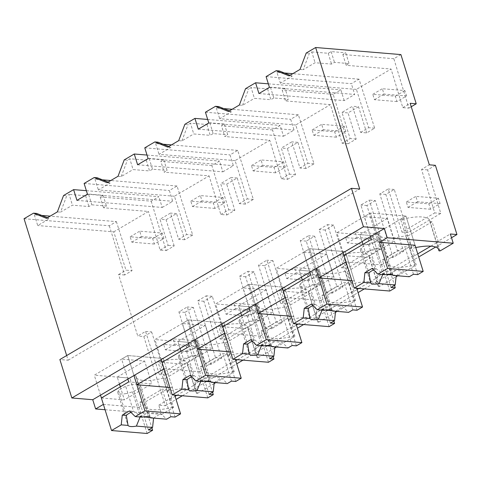 <?xml version="1.0" encoding="UTF-8"?>
<svg xmlns="http://www.w3.org/2000/svg" width="481" height="481" viewBox="0 0 481 481"><rect width="100%" height="100%" fill="white"/><g stroke="black" fill="none" stroke-linecap="round" stroke-linejoin="round"><path stroke-width="0.36" stroke-dasharray="2.4 1.8" d="M41.745 215.44L34.307 214.827L36.694 213.426M24.05 218.717L109.307 225.781L116.378 221.627L50.132 216.137M46.416 218.32L49.603 218.578L47.439 217.719M34.307 214.827L37.734 225.547L49.603 218.578M116.378 221.627L132.047 270.653L125.992 270.148L113.756 231.848L37.734 225.547M109.307 225.781L124.639 275L132.047 270.653M66.667 355.543L68.122 360.221L59.872 359.535M124.639 275L118.585 274.501L137.746 336.021L145.575 331.427L159.361 374.591L192.105 355.369L178.902 311.856L187.301 306.926L205.026 363.834L215.536 357.666L197.811 300.757L206.229 295.815L220.021 338.979L252.765 319.751L239.562 276.244L247.962 271.314L265.686 328.222L276.196 322.054L258.471 265.145L266.889 260.197L280.682 303.361L313.426 284.139L300.222 240.632L308.622 235.696L326.346 292.604L336.856 286.435L319.131 229.527L327.549 224.585L341.342 267.749L374.086 248.521L360.882 205.014L369.282 200.084L387.007 256.992L392.262 253.908L397.51 250.823L379.786 193.915L388.209 188.967L402.002 232.131L434.74 212.909L421.536 169.402L429.341 164.821M105.05 409.728L161.628 414.418L158.754 405.188L165.356 405.736L143.801 336.526L137.746 336.021M68.122 360.221L359.716 189.015M86.364 190.68L158.862 196.687L151.208 201.178L100.204 196.951L103.078 195.262L88.486 194.053L91.835 204.822L88.889 206.547L72.415 205.183L60.552 212.151L66.751 195.779L69.138 194.378L72.415 205.183M91.835 204.822L106.427 206.03L103.481 207.762L148.443 211.484L113.756 231.848M57.365 211.887L60.552 212.151M266.089 76.605L351.346 83.676L359.018 79.173L374.681 128.193L366.678 132.894L360.624 132.389L352.483 106.241L341.973 112.41L350.12 138.558L342.135 143.248L330.417 104.642L285.461 100.914L288.408 99.188L285.053 88.42L282.179 90.103L285.461 100.914M360.624 132.389L368.632 127.693L356.391 89.394L391.077 69.03L346.122 65.302L349.068 63.57L334.475 62.362L331.529 64.093L315.055 62.728L303.186 69.697L309.385 53.319L311.772 51.918L315.055 62.728M400.901 54.581L393.849 58.718L408.844 108.135L402.795 107.63L391.077 69.03M402.795 107.63L410.179 103.295M118.585 274.501L125.992 270.148M151.208 201.178L166.21 250.595L160.155 250.09L148.443 211.484M160.155 250.09L168.14 245.406L159.999 219.258L165.248 216.173L170.502 213.089L178.649 239.237L186.652 234.536L174.417 196.236L209.103 175.872L164.141 172.144L167.087 170.412L163.732 159.65L160.858 161.333L164.141 172.144M137.614 164.773L222.871 171.837L219.522 161.075L211.868 165.566L226.864 214.977L220.815 214.478L209.103 175.872M220.815 214.478L228.8 209.788L220.653 183.64L231.163 177.471L239.31 203.619L247.312 198.918L235.077 160.624L269.757 140.26L224.801 136.532L227.747 134.8L224.393 124.032L221.519 125.721L224.801 136.532M198.274 129.155L283.531 136.225L280.176 125.457L272.529 129.948L287.524 179.365L281.475 178.86L269.757 140.26M281.475 178.86L289.46 174.176L281.313 148.028L291.823 141.859L299.964 168.007L307.972 163.306L295.731 125.006L330.417 104.642M143.801 336.526L151.623 331.932L145.575 331.427M435.395 165.32L427.591 169.901L440.794 213.408L408.05 232.636L394.258 189.472L385.84 194.414L403.565 251.322L393.055 257.491L375.33 200.583L369.282 200.084M165.356 405.736L176.076 399.446M182.341 395.767L236.736 363.828M243.001 360.149L297.39 328.216M303.661 324.537L358.05 292.598M364.321 288.919L418.71 256.986M435.63 247.054L451.515 237.728M151.623 331.932L165.416 375.096L198.154 355.868L192.105 355.369M375.33 200.583L366.931 205.519L380.134 249.026L347.39 268.248L333.598 225.084L325.18 230.032L342.905 286.941L332.395 293.109L314.67 236.201L306.271 241.131L319.474 284.638L286.73 303.866L272.943 260.702L264.52 265.644L282.245 322.553L271.735 328.721L254.01 271.813L245.611 276.743L258.814 320.256L226.076 339.478L212.283 296.314L203.86 301.256L221.585 358.171L211.081 364.339L193.356 307.431L184.951 312.361L198.154 355.868M430.862 246.164L438.317 241.793L437.217 241.696L450.348 233.988M358.82 288.462L377.657 277.405L376.557 277.315L413.335 255.718L414.436 255.814L417.742 253.872M298.16 324.08L316.997 313.017L315.897 312.927L352.675 291.336L353.775 291.426L357.082 289.484M237.5 359.692L256.337 348.635L255.237 348.545L292.015 326.948L293.115 327.038L296.422 325.102M176.84 395.31L195.677 384.247L194.577 384.157L231.355 362.566L232.455 362.656L235.762 360.714M158.754 405.188L170.695 398.178L171.795 398.268L175.102 396.326M161.628 414.418L173.569 407.407L170.695 398.178M173.569 407.407L172.469 407.317L163.372 378.09L165.566 378.276L189.448 364.255L187.253 364.069A30.682 9.422 162.7 0 0 187.121 363.011A30.682 9.422 162.7 0 0 159.746 361.79L157.942 361.64L163.318 358.489L127.718 355.537L163.318 358.489L172.42 387.71L167.045 390.867L157.942 361.64M163.372 378.09A30.682 9.422 162.7 0 1 135.997 376.876A30.682 9.422 162.7 0 1 135.864 375.811L144.967 405.038A30.682 9.422 162.7 0 0 145.1 406.096A30.682 9.422 162.7 0 0 172.469 407.317M144.967 405.038L143.164 404.888L138.985 407.341L129.882 378.12L163.318 358.489L174.729 395.135M103.385 404.389L138.985 407.341M63.564 195.514L66.751 195.779M88.486 194.053L85.612 195.743L69.138 194.378M76.96 200.385L162.217 207.455L158.862 196.687M162.217 207.455L172.721 201.286L169.366 190.518L177.038 186.015L192.701 235.035L186.652 234.536M87.464 194.216L172.721 201.286M85.612 195.743L88.889 206.547M103.078 195.262L106.427 206.03M100.204 196.951L103.481 207.762M192.701 235.035L184.698 239.736L176.557 213.588L166.047 219.757L159.999 219.258M176.557 213.588L170.502 213.089M166.21 250.595L174.188 245.905L168.14 245.406M174.188 245.905L166.047 219.757M165.416 375.096L159.361 374.591M184.951 312.361L178.902 311.856M193.356 307.431L187.301 306.926M211.081 364.339L205.026 363.834M221.585 358.171L215.536 357.666M171.795 398.268L165.566 378.276M195.677 384.247L189.448 364.255M194.577 384.157L197.45 393.386L196.35 393.296L187.253 364.069M197.45 393.386L214.123 383.597M215.783 382.623L234.229 371.795L231.355 362.566M143.164 404.888L134.061 375.661L129.882 378.12L94.282 375.168L127.718 355.537L133.946 375.529L127.718 355.537L121.627 359.115L144.619 361.021L151.725 383.826L128.734 381.92M135.864 375.811L134.061 375.661M100.511 395.16L94.282 375.168M169.877 387.5L172.42 387.71M196.35 393.296A30.682 9.422 162.7 0 0 196.224 392.231A30.682 9.422 162.7 0 0 168.849 391.017L167.045 390.867M234.229 371.795L233.129 371.699L224.026 342.478L226.226 342.658L250.108 328.637L247.907 328.457A30.682 9.422 162.7 0 0 247.781 327.393A30.682 9.422 162.7 0 0 220.406 326.178L218.602 326.028L223.978 322.871L188.378 319.919L223.978 322.871L233.081 352.098L227.705 355.249L218.602 326.028M224.026 342.478A30.682 9.422 162.7 0 1 196.657 341.263A30.682 9.422 162.7 0 1 196.525 340.199L205.627 369.42A30.682 9.422 162.7 0 0 205.76 370.484A30.682 9.422 162.7 0 0 233.129 371.699M205.627 369.42L203.824 369.27L199.645 371.729L190.542 342.502L223.978 322.871L235.389 359.517M164.045 368.777L199.645 371.729M159.746 361.79L168.849 391.017M415.055 245.25L409.68 248.406L400.583 219.186L405.952 216.029L415.055 245.25L405.952 216.029L370.358 213.077L405.952 216.029L372.522 235.66L381.619 264.881L346.025 261.929M415.776 247.559A30.682 9.422 162.7 0 0 411.489 248.557L409.68 248.406M440.091 250.926L437.217 241.696M427.591 169.901L421.536 169.402M408.844 108.135L411.249 106.722M393.849 58.718L342.839 54.491L345.713 52.802L349.068 63.57M311.772 51.918L328.246 53.283L331.12 51.593L345.713 52.802M306.205 53.054L309.385 53.319M343.151 252.705L336.922 232.708L370.358 213.077L376.581 233.075L370.358 213.077L364.267 216.654L387.259 218.56L394.36 241.366L371.368 239.46M411.489 248.557L402.387 219.33L400.583 219.186M438.317 241.793L432.088 221.795L429.888 221.615A30.682 9.422 162.7 0 0 429.755 220.551A30.682 9.422 162.7 0 0 402.387 219.33M429.888 221.615L438.365 248.827M397.757 275.781L416.209 264.947L413.335 255.718M376.557 277.315L379.431 286.544L396.097 276.755M414.436 255.814L408.207 235.816L406.006 235.636L415.109 264.857L416.209 264.947M408.207 235.816L432.088 221.795M440.794 213.408L434.74 212.909M408.05 232.636L402.002 232.131M394.258 189.472L388.209 188.967M385.84 194.414L379.786 193.915M403.565 251.322L397.51 250.823M393.055 257.491L387.007 256.992M342.839 54.491L346.122 65.302M356.391 89.394L280.369 83.093L292.238 76.124L289.057 75.86M300.006 69.432L303.186 69.697M359.018 79.173L292.767 73.677M284.385 72.986L276.942 72.366L280.369 83.093M374.681 128.193L368.632 127.693M366.678 132.894L358.531 106.746L352.483 106.241M358.531 106.746L348.022 112.915L341.973 112.41M331.12 51.593L334.475 62.362M328.246 53.283L331.529 64.093M269.444 87.374L354.701 94.438L351.346 83.676M258.934 93.542L344.192 100.607L354.701 94.438M276.942 72.366L279.329 70.966M290.073 75.258L292.238 76.124M336.922 232.708L372.522 235.66L376.701 233.207L378.505 233.357A30.682 9.422 162.7 0 0 378.631 234.415A30.682 9.422 162.7 0 0 406.006 235.636M378.505 233.357L387.608 262.578A30.682 9.422 162.7 0 0 387.734 263.642A30.682 9.422 162.7 0 0 415.109 264.857M387.608 262.578L385.798 262.428L381.619 264.881M351.858 280.657L354.395 280.868L349.026 284.018L339.923 254.798L341.726 254.948L350.829 284.169L349.026 284.018M379.431 286.544L378.331 286.448A30.682 9.422 162.7 0 0 378.198 285.389A30.682 9.422 162.7 0 0 350.829 284.169M344.192 100.607L340.837 89.845L333.189 94.336L348.184 143.747L356.168 139.063L348.022 112.915M385.798 262.428L376.701 233.207M147.024 155.062L219.522 161.075M222.871 171.837L233.381 165.668L230.026 154.9L237.698 150.397L253.361 199.423L245.358 204.124L237.211 177.976L226.707 184.145L220.653 183.64M226.864 214.977L234.848 210.293L226.707 184.145M211.868 165.566L160.858 161.333M124.224 159.896L127.411 160.161L129.798 158.76L146.272 160.125L149.146 158.441L163.732 159.65M148.124 158.604L233.381 165.668M234.848 210.293L228.8 209.788M237.211 177.976L231.163 177.471M149.146 158.441L152.495 169.204L167.087 170.412M146.272 160.125L149.549 170.935L133.075 169.571L129.798 158.76M152.495 169.204L149.549 170.935M118.025 176.274L121.206 176.539L133.075 169.571M121.206 176.539L127.411 160.161M84.115 183.453L169.366 190.518M102.405 179.828L94.967 179.209L97.354 177.808M177.038 186.015L110.792 180.525M107.077 182.702L110.257 182.966L108.099 182.101M174.417 196.236L98.395 189.935L110.257 182.966M94.967 179.209L98.395 189.935M184.698 239.736L178.649 239.237M203.86 301.256L197.811 300.757M212.283 296.314L206.229 295.815M226.076 339.478L220.021 338.979M258.814 320.256L252.765 319.751M245.611 276.743L239.562 276.244M254.01 271.813L247.962 271.314M271.735 328.721L265.686 328.222M282.245 322.553L276.196 322.054M232.455 362.656L226.226 342.658M203.824 369.27L194.721 340.049L190.542 342.502L154.942 339.55L188.378 319.919L194.607 339.917L188.378 319.919L182.287 323.497L205.279 325.403L212.386 348.208L189.394 346.302M196.525 340.199L194.721 340.049M161.171 359.547L154.942 339.55M256.337 348.635L250.108 328.637M255.237 348.545L258.111 357.774L257.01 357.678L247.907 328.457M258.111 357.774L274.783 347.985M276.437 347.011L294.889 336.177L292.015 326.948M230.537 351.888L233.081 352.098M257.01 357.678A30.682 9.422 162.7 0 0 256.884 356.619A30.682 9.422 162.7 0 0 229.509 355.399L227.705 355.249M294.889 336.177L293.789 336.087L284.686 306.866L286.886 307.046L310.768 293.025L308.568 292.839A30.682 9.422 162.7 0 0 308.441 291.781A30.682 9.422 162.7 0 0 281.066 290.56L279.263 290.41L284.638 287.259L249.038 284.307L284.638 287.259L293.741 316.48L288.366 319.637L279.263 290.41M284.686 306.866A30.682 9.422 162.7 0 1 257.317 305.645A30.682 9.422 162.7 0 1 257.185 304.581L266.288 333.808A30.682 9.422 162.7 0 0 266.414 334.872A30.682 9.422 162.7 0 0 293.789 336.087M266.288 333.808L264.484 333.658L260.305 336.111L251.202 306.89L284.638 287.259L296.049 323.905M224.705 333.159L260.305 336.111M220.406 326.178L229.509 355.399M207.684 119.45L280.176 125.457M283.531 136.225L294.041 130.056L290.686 119.288L298.358 114.785L314.021 163.805L306.018 168.506L297.871 142.358L287.367 148.527L281.313 148.028M287.524 179.365L295.508 174.675L287.367 148.527M272.529 129.948L221.519 125.721M184.884 124.284L188.065 124.549L190.458 123.148L206.926 124.513L209.8 122.823L224.393 124.032M208.784 122.986L294.041 130.056M295.508 174.675L289.46 174.176M297.871 142.358L291.823 141.859M209.8 122.823L213.155 133.592L227.747 134.8M206.926 124.513L210.209 135.323L193.735 133.952L190.458 123.148M213.155 133.592L210.209 135.323M178.685 140.662L181.866 140.921L193.735 133.952M181.866 140.921L188.065 124.549M144.769 147.835L230.026 154.9M163.065 144.21L155.628 143.597L158.015 142.196M237.698 150.397L171.452 144.907M167.737 147.09L170.917 147.354L168.759 146.489M235.077 160.624L159.049 154.317L170.917 147.354M155.628 143.597L159.049 154.317M253.361 199.423L247.312 198.918M245.358 204.124L239.31 203.619M264.52 265.644L258.471 265.145M272.943 260.702L266.889 260.197M286.73 303.866L280.682 303.361M319.474 284.638L313.426 284.139M306.271 241.131L300.222 240.632M314.67 236.201L308.622 235.696M332.395 293.109L326.346 292.604M342.905 286.941L336.856 286.435M293.115 327.038L286.886 307.046M264.484 333.658L255.381 304.437L251.202 306.89L215.602 303.938L249.038 284.307L255.267 304.305L249.038 284.307L242.947 287.885L265.939 289.79L273.04 312.596L250.048 310.69M257.185 304.581L255.381 304.437M221.831 323.929L215.602 303.938M316.997 313.017L310.768 293.025M315.897 312.927L318.771 322.156L317.67 322.066L308.568 292.839M318.771 322.156L335.437 312.367M337.097 311.393L355.549 300.565L352.675 291.336M291.197 316.27L293.741 316.48M317.67 322.066A30.682 9.422 162.7 0 0 317.538 321.001A30.682 9.422 162.7 0 0 290.169 319.787L288.366 319.637M355.549 300.565L354.449 300.475L345.346 271.248L347.547 271.428L371.428 257.407L369.228 257.227A30.682 9.422 162.7 0 0 369.095 256.163A30.682 9.422 162.7 0 0 341.726 254.948M345.346 271.248A30.682 9.422 162.7 0 1 317.971 270.033A30.682 9.422 162.7 0 1 317.845 268.969L326.948 298.19A30.682 9.422 162.7 0 0 327.074 299.254A30.682 9.422 162.7 0 0 354.449 300.475M326.948 298.19L325.144 298.046L320.965 300.499L311.862 271.272L339.923 254.798M285.365 297.547L320.965 300.499M281.066 290.56L290.169 319.787M268.338 83.832L340.837 89.845M333.189 94.336L282.179 90.103M245.544 88.672L248.725 88.931L251.112 87.53L267.586 88.895L270.46 87.211L285.053 88.42M348.184 143.747L342.135 143.248M356.168 139.063L350.12 138.558M270.46 87.211L273.815 97.974L288.408 99.188M267.586 88.895L270.869 99.705L254.395 98.34L251.112 87.53M273.815 97.974L270.869 99.705M239.346 105.044L242.526 105.309L254.395 98.34M242.526 105.309L248.725 88.931M205.429 112.223L290.686 119.288M223.725 108.598L216.282 107.978L218.675 106.578M298.358 114.785L232.107 109.295M228.397 111.472L231.577 111.736L229.419 110.87M295.731 125.006L219.709 118.705L231.577 111.736M216.282 107.978L219.709 118.705M314.021 163.805L307.972 163.306M306.018 168.506L299.964 168.007M325.18 230.032L319.131 229.527M333.598 225.084L327.549 224.585M347.39 268.248L341.342 267.749M380.134 249.026L374.086 248.521M366.931 205.519L360.882 205.014M353.775 291.426L347.547 271.428M325.144 298.046L316.041 268.819L311.862 271.272L276.262 268.32L309.698 248.695L345.292 251.641L354.395 280.868M317.845 268.969L316.041 268.819M282.491 288.317L276.262 268.32M377.657 277.405L371.428 257.407M378.331 286.448L369.228 257.227M309.836 272.264L303.607 252.266L309.698 248.695L315.921 268.687L309.698 248.695L345.292 251.641L356.71 288.287M154.371 244.035L131.824 242.165L130.147 236.784L152.693 238.654L154.371 244.035L163.925 238.426L162.247 233.044L139.694 231.175L141.372 236.556L163.925 238.426M152.693 238.654L162.247 233.044M131.824 242.165L141.372 236.556M130.147 236.784L139.694 231.175M215.031 208.423L192.478 206.553L190.801 201.166L213.354 203.036L215.031 208.423L224.585 202.814L222.907 197.432L200.355 195.563L202.032 200.944L224.585 202.814M213.354 203.036L222.907 197.432M192.478 206.553L202.032 200.944M190.801 201.166L200.355 195.563M275.691 172.805L253.138 170.935L251.461 165.554L274.014 167.424L275.691 172.805L285.245 167.196L283.568 161.814L261.015 159.945L262.692 165.332L285.245 167.196M274.014 167.424L283.568 161.814M253.138 170.935L262.692 165.332M251.461 165.554L261.015 159.945M336.351 137.193L313.798 135.323L312.121 129.942L334.674 131.806L336.351 137.193L345.905 131.584L344.228 126.202L321.675 124.332L323.352 129.714L345.905 131.584M334.674 131.806L344.228 126.202M313.798 135.323L323.352 129.714M312.121 129.942L321.675 124.332M397.011 101.575L374.458 99.705L372.781 94.324L395.334 96.194L397.011 101.575L406.559 95.972L404.888 90.584L382.335 88.714L384.012 94.102L406.559 95.972M395.334 96.194L404.888 90.584M374.458 99.705L384.012 94.102M372.781 94.324L382.335 88.714M187.909 351.701L165.356 349.831L163.678 344.45L186.231 346.32L187.909 351.701L197.463 346.092L195.785 340.71L173.232 338.84L174.91 344.222L197.463 346.092M186.231 346.32L195.785 340.71M165.356 349.831L174.91 344.222M163.678 344.45L173.232 338.84M248.569 316.089L226.016 314.219L224.338 308.832L246.891 310.702L248.569 316.089L258.117 310.479L256.439 305.092L233.892 303.228L235.57 308.61L258.117 310.479M246.891 310.702L256.439 305.092M226.016 314.219L235.57 308.61M224.338 308.832L233.892 303.228M309.223 280.471L286.676 278.601L284.999 273.22L307.545 275.09L309.223 280.471L318.777 274.861L317.099 269.48L294.546 267.61L296.224 272.992L318.777 274.861M307.545 275.09L317.099 269.48M286.676 278.601L296.224 272.992M284.999 273.22L294.546 267.61M369.883 244.859L347.33 242.989L345.659 237.602L368.205 239.472L369.883 244.859L379.437 239.249L377.759 233.868L355.206 231.998L356.884 237.38L379.437 239.249M368.205 239.472L377.759 233.868M347.33 242.989L356.884 237.38M345.659 237.602L355.206 231.998M430.543 209.241L407.99 207.371L406.313 201.99L428.866 203.86L430.543 209.241L440.097 203.631L438.419 198.25L415.867 196.38L417.544 201.767L440.097 203.631M428.866 203.86L438.419 198.25M407.99 207.371L417.544 201.767M406.313 201.99L415.867 196.38M127.856 379.106L121.627 359.115M101.389 397.973L124.381 399.879L151.725 383.826M126.244 393.542A11.851 3.638 -17.3 0 1 117.911 392.851A11.851 3.638 -17.3 0 1 117.791 392.592A11.851 3.638 -17.3 0 1 118.566 390.596A11.845 3.638 -17.3 0 1 125.733 386.393A11.851 3.638 -17.3 0 1 131.968 384.596A11.851 3.638 -17.3 0 1 140.302 385.287A11.851 3.638 -17.3 0 1 140.422 385.546A11.851 3.638 -17.3 0 1 139.646 387.542A11.845 3.638 -17.3 0 1 132.479 391.75A11.851 3.638 -17.3 0 1 126.244 393.542M147.132 433.489L129.882 378.12L117.274 377.074L119.45 384.042M120.322 386.856L124.381 399.879M130.922 412.367A11.845 3.638 -17.3 0 1 133.477 411.267L129.437 410.93M142.111 417.159L133.477 411.261L125.733 386.393M117.274 377.074L144.619 361.021M140.127 416.997L140.23 416.624L143.639 416.907M140.224 416.624A11.845 3.638 162.7 0 0 147.384 412.415L160.786 413.528L166.63 419.192M139.64 387.548L147.384 412.415L150.445 417.851L140.422 385.546M175.072 417.081L166.48 389.508L144.035 402.687L151.876 427.856M148.376 429.912L139.785 402.332L144.035 402.687M153.583 418.115L160.786 413.528M139.785 402.332L162.235 389.153L166.48 389.508M170.827 416.732L162.235 389.153M150.054 417.436L153.625 417.736M188.516 343.494L182.287 323.497M162.049 362.361L185.041 364.267L212.386 348.208M200.787 381.385L193.14 356.138A11.851 3.638 -17.3 0 1 186.905 357.93A11.851 3.638 -17.3 0 1 178.571 357.239A11.851 3.638 -17.3 0 1 178.451 356.98A11.851 3.638 -17.3 0 1 179.227 354.984A11.845 3.638 -17.3 0 1 186.394 350.775A11.851 3.638 -17.3 0 1 192.628 348.984A11.851 3.638 -17.3 0 1 200.962 349.675A11.851 3.638 -17.3 0 1 201.076 349.934A11.851 3.638 -17.3 0 1 200.306 351.93A11.845 3.638 -17.3 0 1 193.14 356.132M207.786 397.871L190.542 342.502L177.934 341.456L180.104 348.43M180.982 351.244L185.041 364.267M191.576 376.755A11.845 3.638 -17.3 0 1 194.138 375.649L190.091 375.312M202.772 381.547L194.138 375.649L186.387 350.775M177.934 341.456L205.279 325.403M204.299 381.295L200.89 381.006A11.845 3.638 162.7 0 0 208.045 376.803L221.446 377.916L227.291 383.579M208.051 376.803L210.967 381.667L201.076 349.934M235.732 381.469L227.14 353.89L204.69 367.069L212.53 392.243M209.037 394.294L200.445 366.72L204.69 367.069M214.243 382.497L221.446 377.916M200.445 366.72L222.895 353.541L227.14 353.89M231.481 381.114L222.895 353.541M210.714 381.824L214.279 382.118M249.176 307.876L242.947 287.885M222.709 326.743L245.701 328.649L273.04 312.596M247.565 322.312A11.851 3.638 -17.3 0 1 239.225 321.621A11.851 3.638 -17.3 0 1 239.111 321.362A11.851 3.638 -17.3 0 1 239.887 319.366A11.845 3.638 -17.3 0 1 247.054 315.163A11.851 3.638 -17.3 0 1 253.289 313.372A11.851 3.638 -17.3 0 1 261.622 314.057A11.851 3.638 -17.3 0 1 261.736 314.315A11.851 3.638 -17.3 0 1 260.967 316.318A11.845 3.638 -17.3 0 1 253.8 320.52A11.851 3.638 -17.3 0 1 247.565 322.312M268.446 362.259L251.202 306.89L238.594 305.844L240.765 312.812M241.642 315.626L245.701 328.649M252.236 341.137A11.845 3.638 -17.3 0 1 254.798 340.037L250.751 339.7M263.432 345.935L254.798 340.037L247.048 315.163M238.594 305.844L265.939 289.79M261.448 345.767L261.544 345.394A11.845 3.638 162.7 0 0 268.705 341.191L282.106 342.298L287.945 347.967M260.961 316.318L268.705 341.191L271.765 346.621L261.736 314.315M296.386 345.851L287.8 318.278L265.35 331.457L273.19 356.631M269.697 358.682L261.105 331.102L265.35 331.457M274.898 346.885L282.106 342.298M261.105 331.102L283.556 317.923L287.8 318.278M292.141 345.502L283.556 317.923M253.8 320.52L261.544 345.394L264.959 345.677M271.374 346.206L274.94 346.506M310.708 275.078L333.7 276.978L326.599 254.172L303.607 252.266M283.363 291.131L306.355 293.037L333.7 276.978M300.553 283.754A11.845 3.638 -17.3 0 1 307.708 279.545A11.851 3.638 -17.3 0 1 313.949 277.753A11.851 3.638 -17.3 0 1 322.282 278.445A11.851 3.638 -17.3 0 1 322.396 278.703A11.851 3.638 -17.3 0 1 321.621 280.7A11.845 3.638 -17.3 0 1 314.454 284.902A11.851 3.638 -17.3 0 1 308.219 286.7A11.851 3.638 -17.3 0 1 299.885 286.009A11.851 3.638 -17.3 0 1 299.771 285.75A11.851 3.638 -17.3 0 1 300.541 283.754L308.291 308.628M329.106 326.641L311.862 271.272L299.254 270.226L301.425 277.2M302.302 280.014L306.355 293.037M312.897 305.525A11.845 3.638 -17.3 0 1 315.458 304.419L311.411 304.082M324.086 310.317L315.458 304.419L307.708 279.545M299.254 270.226L326.599 254.172M322.108 310.155L322.204 309.782L325.619 310.065M322.204 309.776A11.845 3.638 162.7 0 0 329.365 305.573L342.767 306.686L348.605 312.349M321.615 280.7L329.365 305.573L332.419 311.009L322.396 278.703M357.046 310.239L348.46 282.66L326.01 295.839L333.85 321.013M330.351 323.07L321.765 295.49L326.01 295.839M335.558 311.267L342.767 306.686M321.765 295.49L344.21 282.311L348.46 282.66M352.801 309.884L344.21 282.311M332.034 310.594L335.6 310.888M370.49 236.646L364.267 216.654M344.023 255.513L367.015 257.419L394.36 241.366M368.879 251.082A11.851 3.638 -17.3 0 1 360.546 250.391A11.851 3.638 -17.3 0 1 360.431 250.138A11.851 3.638 -17.3 0 1 361.201 248.136A11.845 3.638 -17.3 0 1 368.368 243.933A11.851 3.638 -17.3 0 1 374.603 242.141A11.851 3.638 -17.3 0 1 382.936 242.833A11.851 3.638 -17.3 0 1 383.056 243.085A11.851 3.638 -17.3 0 1 382.281 245.088A11.845 3.638 -17.3 0 1 375.114 249.29A11.851 3.638 -17.3 0 1 368.879 251.082M389.766 291.029L372.522 235.66L359.914 234.614L362.085 241.582M362.963 244.396L367.015 257.419M373.557 269.907A11.845 3.638 -17.3 0 1 376.118 268.807L372.072 268.47M384.746 274.705L376.112 268.807L368.368 243.933M359.914 234.614L387.259 218.56M382.762 274.537L382.864 274.164A11.845 3.638 162.7 0 0 390.025 269.961L403.421 271.068L409.265 276.737M382.275 245.088L390.025 269.961L393.079 275.391L383.056 243.085M417.706 274.627L409.121 247.048L386.67 260.227L394.51 285.401M391.011 287.452L382.425 259.872L386.67 260.227M396.218 275.655L403.421 271.068M382.425 259.872L404.87 246.693L409.121 247.048M413.462 274.272L404.87 246.693M375.12 249.29L382.864 274.164L386.279 274.447M392.688 274.982L396.26 275.276M118.566 390.596L126.311 415.47M132.479 391.75L140.23 416.624M179.227 354.984L186.971 379.852M200.3 351.93L208.045 376.803M239.887 319.366L247.631 344.24M314.46 284.908L322.204 309.782M361.201 248.136L368.951 273.01M135.997 376.876L145.1 406.096M187.121 363.011L196.224 392.231M429.755 220.551L438.858 249.771M378.631 234.415L387.734 263.642M196.657 341.263L205.76 370.484M247.781 327.393L256.884 356.619M257.317 305.645L266.414 334.872M308.441 291.781L317.538 321.001M317.971 270.033L327.074 299.254M369.095 256.163L378.198 285.389M117.791 392.592L127.675 424.332M178.451 356.98L188.336 388.714M239.111 321.362L248.996 353.102M299.771 285.75L309.656 317.49M360.431 250.138L370.316 281.872"/><path stroke-width="0.72" d="M66.667 355.543L24.05 218.717L33.514 213.161L36.694 213.426L47.439 217.719M50.132 216.137L41.745 215.44M33.514 213.161L46.416 218.32L57.365 211.887L63.564 195.514L73.605 189.622L86.364 190.68M73.605 189.622L76.96 200.385L87.464 194.216L84.115 183.453L94.174 177.543L107.077 182.702L118.025 176.274L124.224 159.896L134.265 154.004L137.614 164.773L148.124 158.604L144.769 147.835L154.828 141.931L167.737 147.09L178.685 140.662L184.884 124.284L194.925 118.392L198.274 129.155L208.784 122.986L205.429 112.223L215.488 106.313L228.397 111.472L239.346 105.044L245.544 88.672L255.579 82.774L258.934 93.542L269.444 87.374L266.089 76.605L276.148 70.701L289.057 75.86L300.006 69.432L306.205 53.054L315.644 47.511L359.716 189.015L351.467 188.33L59.872 359.535L71.849 397.985L92.749 399.717L95.623 408.946L105.05 409.728M315.644 47.511L400.901 54.581L416.227 103.8L410.179 103.295L429.341 164.821L435.395 165.32L456.95 234.536L450.348 233.988L453.222 243.218L387.217 237.746L384.343 228.517L363.444 226.785L71.849 397.985M176.076 399.446L182.341 395.767M236.736 363.828L243.001 360.149M297.39 328.216L303.661 324.537M358.05 292.598L364.321 288.919M418.71 256.986L435.63 247.054M451.515 237.728L456.95 234.536M417.742 253.872L430.862 246.164M357.082 289.484L358.82 288.462M296.422 325.102L298.16 324.08M235.762 360.714L237.5 359.692M175.102 396.326L176.84 395.31M95.623 408.946L103.385 404.389L100.511 395.16L384.343 228.517M92.749 399.717L100.511 395.16M351.467 188.33L363.444 226.785M214.123 383.597L215.783 382.623M161.171 359.547L164.045 368.777L156.283 373.334L136.82 384.758L133.946 375.529L144.967 410.906L135.275 416.594L142.111 417.159A11.851 3.638 162.7 0 1 150.445 417.851L166.63 419.192L170.827 416.732L175.072 417.081L180.561 413.858L174.729 395.135M136.82 384.758L169.877 387.5M379.455 242.304L387.602 268.446L377.916 274.134L384.746 274.705A11.851 3.638 162.7 0 1 393.079 275.391L409.265 276.737L413.462 274.272L417.706 274.627L423.202 271.398L415.055 245.25L379.455 242.304L387.217 237.746M438.365 248.827L438.991 250.835L440.091 250.926L453.222 243.218M438.991 250.835A30.682 9.422 162.7 0 0 438.858 249.771A30.682 9.422 162.7 0 0 415.776 247.559M411.249 106.722L416.227 103.8M309.836 272.264L310.708 275.078L283.363 291.131L293.506 323.695L303.198 318.007L304.245 308.291L311.411 304.082L317.256 309.752L326.942 304.064L315.921 268.687L318.801 277.916L346.025 261.929L343.151 252.705M396.097 276.755L397.757 275.781M292.767 73.677L284.385 72.986M276.148 70.701L279.329 70.966L290.073 75.258M318.801 277.916L351.858 280.657M134.265 154.004L147.024 155.062M94.174 177.543L97.354 177.808L108.099 182.101M110.792 180.525L102.405 179.828M274.783 347.985L276.437 347.011M221.831 323.929L224.705 333.159L211.093 341.155L197.481 349.146L194.607 339.917L205.621 375.294L195.935 380.982L202.772 381.547A11.851 3.638 162.7 0 1 211.105 382.239L227.291 383.579L231.481 381.114L235.732 381.469L241.221 378.24L235.389 359.517M197.481 349.146L230.537 351.888M194.925 118.392L207.684 119.45M154.828 141.931L158.015 142.196L168.759 146.489M171.452 144.907L163.065 144.21M335.437 312.367L337.097 311.393M282.491 288.317L285.365 297.547L258.141 313.528L255.267 304.305L266.282 339.676L256.595 345.364L263.432 345.935A11.851 3.638 162.7 0 1 271.765 346.621L287.945 347.967L292.141 345.502L296.386 345.851L301.882 342.628L296.049 323.905M258.141 313.528L291.197 316.27M255.579 82.774L268.338 83.832M215.488 106.313L218.675 106.578L229.419 110.87M232.107 109.295L223.725 108.598M135.275 416.594L129.437 410.93L122.27 415.133L121.218 424.849L111.532 430.537L101.389 397.973L128.734 381.92L127.856 379.106M111.532 430.537L147.132 433.489L152.621 430.261L151.876 427.856M119.45 384.042L120.322 386.856M121.218 424.849L128.054 425.414A11.851 3.638 162.7 0 0 136.388 426.106L152.573 427.447L153.583 418.115M152.573 427.447L148.376 429.912L152.621 430.261M128.054 425.414L126.311 415.47A11.845 3.638 -17.3 0 1 130.922 412.367M122.27 415.133L126.317 415.47M144.967 410.906L180.561 413.858M136.388 426.106L140.23 416.624M143.639 416.907L150.054 417.436M195.935 380.982L190.091 375.312L182.93 379.521L181.878 389.237L172.192 394.925L162.049 362.361L189.394 346.302L188.516 343.494M172.192 394.925L207.786 397.871L213.281 394.648L212.53 392.243M180.104 348.43L180.982 351.244M181.878 389.237L188.714 389.802A11.851 3.638 162.7 0 0 197.048 390.494L213.227 391.835L214.243 382.497M213.227 391.835L209.037 394.294L213.281 394.648M188.714 389.802L186.971 379.858M182.93 379.521L186.977 379.852M186.977 379.858A11.845 3.638 -17.3 0 1 191.576 376.755M205.621 375.294L241.221 378.24M197.048 390.494L200.89 381.006M204.299 381.295L210.714 381.824M256.595 345.364L250.751 339.7L243.59 343.903L242.538 353.619L232.846 359.307L222.709 326.743L250.048 310.69L249.176 307.876M232.846 359.307L268.446 362.259L273.942 359.036L273.19 356.631M240.765 312.812L241.642 315.626M242.538 353.619L249.368 354.184A11.851 3.638 162.7 0 0 257.702 354.876L273.887 356.217L274.898 346.885M273.887 356.217L269.697 358.682L273.942 359.036M249.368 354.184L247.631 344.24A11.845 3.638 -17.3 0 1 252.236 341.137M243.59 343.903L247.637 344.24M266.282 339.676L301.882 342.628M257.702 354.876L261.544 345.394M264.959 345.677L271.374 346.206M293.506 323.695L329.106 326.641L334.602 323.418L333.85 321.013M301.425 277.2L302.302 280.014M303.198 318.007L310.029 318.572A11.851 3.638 162.7 0 0 318.362 319.264L334.548 320.605L335.558 311.267M334.548 320.605L330.351 323.07L334.602 323.418M310.029 318.572L308.291 308.628A11.845 3.638 -17.3 0 1 312.897 305.525M304.245 308.291L308.297 308.628M317.256 309.752L324.086 310.317A11.851 3.638 162.7 0 1 332.419 311.009L348.605 312.349L352.801 309.884L357.046 310.239L362.542 307.016L356.71 288.287M326.942 304.064L362.542 307.016M318.362 319.264L322.204 309.782M325.619 310.065L332.034 310.594M377.916 274.134L372.072 268.47L364.905 272.679L363.852 282.389L354.166 288.077L344.023 255.513L371.368 239.46L370.49 236.646M354.166 288.077L389.766 291.029L395.256 287.806L394.51 285.401M362.085 241.582L362.963 244.396M363.852 282.389L370.689 282.954A11.851 3.638 162.7 0 0 379.022 283.646L395.208 284.986L396.218 275.655M395.208 284.986L391.011 287.452L395.256 287.806M370.689 282.954L368.951 273.01A11.845 3.638 -17.3 0 1 373.557 269.907M364.905 272.679L368.957 273.01M387.602 268.446L423.202 271.398M379.022 283.646L382.864 274.164M386.279 274.447L392.688 274.982"/></g></svg>
